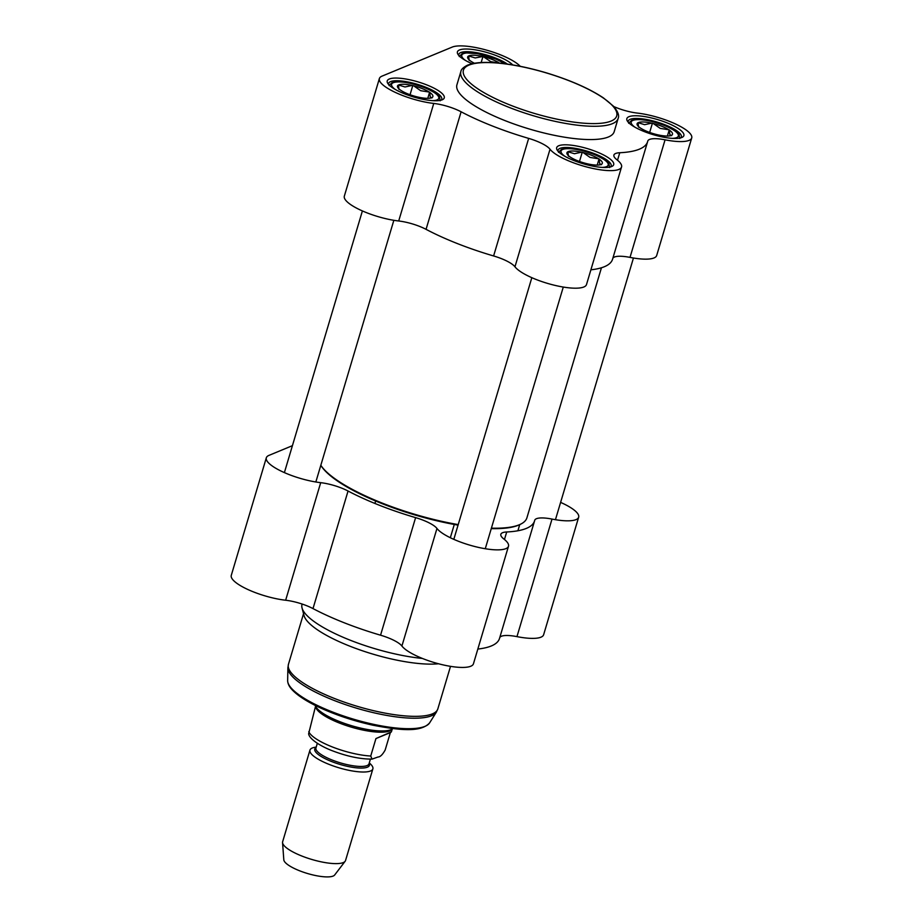 <?xml version="1.0" encoding="UTF-8"?>
<svg xmlns="http://www.w3.org/2000/svg" width="923" height="923" viewBox="0 0 923 923"><rect width="100%" height="100%" fill="white"/><g stroke="black" fill="none" stroke-linecap="round" stroke-linejoin="round"><path stroke-width="1.38" d="M601.45 267.762L526.918 517.803A108.718 28.694 -163.4 0 1 520.699 524.137A108.718 28.694 -163.4 0 1 491.405 528.164M458.223 524.599A108.718 28.694 -163.4 0 1 320.823 465.284A107.899 28.475 16.6 0 0 458.062 525.129M491.267 528.625A107.899 28.475 16.6 0 0 519.73 524.61L520.699 524.137M369.292 762.906L370.285 763.817A32.824 8.665 -163.4 0 1 372.869 768.871A32.824 8.665 -163.4 0 1 338.937 767.798A32.824 8.665 -163.4 0 1 309.955 750.122A32.824 8.665 -163.4 0 1 312.262 748.011A32.824 8.665 -163.4 0 1 314.881 747.307L316.208 747.076M377.98 757.01L372.061 759.11L370.734 756.018L375.938 738.573L391.387 731.881L390.36 732.608L385.156 750.053C382.549 754.714 380.161 757.033 377.98 757.01M375.938 738.573L390.36 732.608M315.528 706.314L308.64 733.727C309.09 738.885 320.396 746.119 331.484 750.434C346.563 756.283 360.097 759.168 372.061 759.11M391.479 729.816A40.001 10.557 -163.4 0 1 351.086 727.059A40.001 10.557 -163.4 0 1 315.77 707.249L315.297 705.449A41.027 10.822 -163.4 0 0 351.49 725.674A41.027 10.822 -163.4 0 0 392.852 728.57L391.479 729.816M372.869 768.871L345.548 860.49A32.824 8.665 -163.4 0 1 345.144 861.263A32.824 8.665 -163.4 0 1 311.628 859.405A32.824 8.665 -163.4 0 1 282.553 842.607A32.824 8.665 -163.4 0 1 282.646 841.73L309.955 750.122M345.144 861.263L334.668 874.992A26.663 7.038 -163.4 0 1 307.428 873.481A26.663 7.038 -163.4 0 1 283.811 859.832L282.553 842.607M422.365 658.434A82.055 21.656 -163.4 0 1 302.04 607.945A82.055 21.656 -163.4 0 1 302.029 604.369L302.133 604.034M438.529 663.764A77.947 20.571 -163.4 0 1 357.778 649.157A77.947 20.571 -163.4 0 1 304.013 615.503L302.04 607.945M560.607 502.389A37.947 10.015 -163.4 0 1 578.663 517.192A37.947 10.015 -163.4 0 1 552.012 519.072A24.621 6.496 16.6 0 0 534.717 520.284A24.621 6.496 16.6 0 0 534.682 520.387A116.933 30.851 -163.4 0 1 534.555 520.907A116.933 30.851 -163.4 0 1 506.704 531.971A24.621 6.496 16.6 0 0 500.843 534.302A24.621 6.496 16.6 0 0 503.854 538.997A37.947 10.015 -163.4 0 1 508.492 546.231A37.947 10.015 -163.4 0 1 475.599 546.716A37.947 10.015 -163.4 0 1 436.96 528.464A24.621 6.496 16.6 0 0 415.604 517.63L380.553 635.197A116.933 30.851 -163.4 0 1 313.001 608.592L348.052 491.024A24.621 6.496 16.6 0 0 320.696 482.671A37.947 10.015 -163.4 0 1 283.107 472.034A37.947 10.015 -163.4 0 1 266.32 457.808A37.947 10.015 -163.4 0 1 268.985 455.374L292.418 445.671M266.32 457.808L231.281 575.364A37.947 10.015 16.6 0 0 248.068 589.601A37.947 10.015 16.6 0 0 285.645 600.238A24.621 6.496 -163.4 0 1 313.001 608.592M499.758 637.597A24.621 6.496 -163.4 0 1 516.961 636.628A37.947 10.015 16.6 0 0 543.624 634.759L578.663 517.192M534.555 520.907L499.505 638.462A116.933 30.851 -163.4 0 1 477.837 649.054M380.553 635.197A24.621 6.496 -163.4 0 1 401.909 646.031A37.947 10.015 16.6 0 0 440.548 664.283A37.947 10.015 16.6 0 0 473.441 663.799L508.492 546.231M415.604 517.63A116.933 30.851 -163.4 0 1 348.052 491.024M460.877 71.544L456.92 84.812A82.055 21.656 16.6 0 0 529.364 129.012A82.055 21.656 16.6 0 0 614.187 131.701L618.145 118.421C619.448 115.49 617.891 111.418 613.46 106.191L603.434 97.907C589.232 88.493 570.322 80.174 546.728 72.963C528.441 67.529 511.642 64.148 496.332 62.856C485.959 62.014 477.641 62.36 471.376 63.895L467.673 65.095C463.369 67.264 461.096 69.41 460.877 71.544A82.055 21.656 16.6 0 0 533.321 115.733A82.055 21.656 16.6 0 0 618.145 118.421M558.057 151.257A27.69 7.303 -163.4 0 1 558.08 150.137A27.69 7.303 -163.4 0 1 560.019 148.361A27.69 7.303 -163.4 0 1 590.835 152.364A27.69 7.303 -163.4 0 1 611.153 165.955A27.69 7.303 -163.4 0 1 610.553 166.913M558.761 145.742A29.744 7.846 16.6 0 0 557.146 150.034A29.744 7.846 16.6 0 0 582.944 163.671A29.744 7.846 16.6 0 0 611.984 166.382A29.744 7.846 16.6 0 0 595.635 151.43A29.744 7.846 16.6 0 0 558.761 145.742M379.376 78.559L344.337 196.126A37.947 10.015 16.6 0 0 361.124 210.363A37.947 10.015 16.6 0 0 398.701 220.989A24.621 6.496 -163.4 0 1 426.057 229.342L461.108 111.787A24.621 6.496 16.6 0 0 433.752 103.434A37.947 10.015 -163.4 0 1 396.163 92.796A37.947 10.015 -163.4 0 1 379.376 78.559A37.947 10.015 -163.4 0 1 382.041 76.124L452.212 47.085A37.947 10.015 -163.4 0 1 486.813 50.2A37.947 10.015 -163.4 0 1 520.272 66.329M461.108 111.787A116.933 30.851 16.6 0 0 528.66 138.392L493.609 255.959A24.621 6.496 -163.4 0 1 514.965 266.793A37.947 10.015 16.6 0 0 553.615 285.045A37.947 10.015 16.6 0 0 586.497 284.561L621.548 166.994A37.947 10.015 -163.4 0 1 588.655 167.478A37.947 10.015 -163.4 0 1 550.016 149.226A24.621 6.496 16.6 0 0 528.66 138.392M617.522 160.244L619.76 152.733A24.621 6.496 16.6 0 0 613.899 155.064A24.621 6.496 16.6 0 0 616.91 159.748A37.947 10.015 -163.4 0 1 621.548 166.994M619.76 152.733A116.933 30.851 16.6 0 0 647.611 141.657A116.933 30.851 16.6 0 0 647.738 141.15A24.621 6.496 16.6 0 1 647.773 141.046A24.621 6.496 16.6 0 1 665.068 139.823A37.947 10.015 -163.4 0 0 691.719 137.954A37.947 10.015 -163.4 0 0 674.932 123.717A37.947 10.015 -163.4 0 0 637.355 113.091A24.621 6.496 16.6 0 1 613.795 106.56M628.944 116.702A29.744 7.846 16.6 0 0 627.328 120.994A29.744 7.846 16.6 0 0 653.115 134.631A29.744 7.846 16.6 0 0 682.166 137.342A29.744 7.846 16.6 0 0 665.806 122.39A29.744 7.846 16.6 0 0 628.944 116.702M389.333 78.997A29.744 7.846 16.6 0 0 387.718 83.289A29.744 7.846 16.6 0 0 413.504 96.927A29.744 7.846 16.6 0 0 442.555 99.638A29.744 7.846 16.6 0 0 426.195 84.685A29.744 7.846 16.6 0 0 389.333 78.997M512.75 64.945A29.744 7.846 16.6 0 0 486.49 52.357A29.744 7.846 16.6 0 0 459.504 49.957A29.744 7.846 16.6 0 0 457.889 54.249A29.744 7.846 16.6 0 0 472.126 63.722M628.24 122.217A27.69 7.303 -163.4 0 1 628.251 121.098A27.69 7.303 -163.4 0 1 630.201 119.321A27.69 7.303 -163.4 0 1 661.006 123.324A27.69 7.303 -163.4 0 1 681.336 136.916A27.69 7.303 -163.4 0 1 680.724 137.873M458.8 55.472A27.69 7.303 -163.4 0 1 458.812 54.353A27.69 7.303 -163.4 0 1 460.762 52.576A27.69 7.303 -163.4 0 1 482.717 53.972A27.69 7.303 -163.4 0 1 507.454 64.114M388.629 84.512A27.69 7.303 -163.4 0 1 388.641 83.393A27.69 7.303 -163.4 0 1 390.591 81.616A27.69 7.303 -163.4 0 1 421.396 85.62A27.69 7.303 -163.4 0 1 441.725 99.211A27.69 7.303 -163.4 0 1 441.113 100.169M426.057 229.342A116.933 30.851 16.6 0 0 493.609 255.959M612.814 258.359A24.621 6.496 -163.4 0 1 630.017 257.39A37.947 10.015 16.6 0 0 656.68 255.521L691.719 137.954M590.893 269.816A116.933 30.851 16.6 0 0 612.56 259.225L647.611 141.657M671.621 135.635L670.848 135.589A18.46 4.869 16.6 0 1 657.949 134.862L656.265 134.458A18.46 4.869 16.6 0 1 641.243 128.539L640.216 127.882A18.46 4.869 16.6 0 1 637.389 125.205A18.46 4.869 16.6 0 1 638.093 122.69L644.623 124.686L651.638 123.151L653.311 123.544L660.257 128.401L669.244 129.82L669.867 134.62L671.621 135.635M638.589 127.178L638.093 122.69M669.244 129.82L667.387 136.05M652.411 123.197L649.654 132.439M651.638 123.151A18.46 4.869 16.6 0 0 638.739 122.424M668.344 129.462A18.46 4.869 16.6 0 0 653.311 123.544M671.494 135.323A18.46 4.869 16.6 0 0 669.371 130.131M601.45 164.675L600.665 164.629A18.46 4.869 16.6 0 1 587.766 163.902L586.093 163.498A18.46 4.869 16.6 0 1 571.072 157.579L570.033 156.922A18.46 4.869 16.6 0 1 567.218 154.245A18.46 4.869 16.6 0 1 567.91 151.73L574.452 153.726L581.467 152.191L583.14 152.583L590.085 157.441L599.073 158.86L599.696 163.659L601.45 164.675M568.406 156.218L567.91 151.73M599.073 158.86L597.216 165.09M582.24 152.237L579.482 161.479M581.467 152.191A18.46 4.869 16.6 0 0 568.568 151.464M598.162 158.502A18.46 4.869 16.6 0 0 583.14 152.583M601.323 164.363A18.46 4.869 16.6 0 0 599.2 159.171M432.01 97.93L431.237 97.884A18.46 4.869 16.6 0 1 418.338 97.157L416.654 96.753A18.46 4.869 16.6 0 1 401.632 90.846L400.605 90.177A18.46 4.869 16.6 0 1 397.778 87.5A18.46 4.869 16.6 0 1 398.482 84.985L405.012 86.981L412.027 85.447L413.712 85.839L420.657 90.696L429.633 92.115L430.256 96.927L432.01 97.93M398.978 89.473L398.482 84.985M429.633 92.115L427.776 98.346M412.8 85.493L410.043 94.734M412.027 85.447A18.46 4.869 16.6 0 0 399.128 84.72M428.734 91.758A18.46 4.869 16.6 0 0 413.712 85.839M431.883 97.619A18.46 4.869 16.6 0 0 429.76 92.427M474.457 63.26A18.46 4.869 16.6 0 1 471.803 61.806L470.776 61.137A18.46 4.869 16.6 0 1 467.961 58.461A18.46 4.869 16.6 0 1 468.653 55.945L475.183 57.941L482.983 56.453L490.828 61.656L499.851 63.168M469.149 60.433L468.653 55.945M482.983 56.453L481.16 62.545M482.198 56.407A18.46 4.869 16.6 0 0 469.299 55.68M498.905 62.718A18.46 4.869 16.6 0 0 483.883 56.811M370.411 759.133L369.027 763.794A27.69 7.303 -163.4 0 1 340.402 762.883A27.69 7.303 -163.4 0 1 315.943 747.976L317.339 743.315M316.07 747.572A28.509 7.522 16.6 0 0 339.941 764.406A28.509 7.522 16.6 0 0 369.142 763.39M370.734 756.018A40.001 10.557 -163.4 0 1 332.257 746.915A40.001 10.557 -163.4 0 1 308.79 731.616M429.599 722.894A74.255 19.591 -163.4 0 1 353.44 719.144A74.255 19.591 -163.4 0 1 287.653 680.586L287.884 667.894A77.67 20.491 -163.4 0 0 356.693 708.218A77.67 20.491 -163.4 0 0 436.36 712.152L429.599 722.894C420.819 732.689 399.555 730.289 372.765 725.178C353.324 720.863 335.361 714.875 318.862 707.191C306.632 701.388 297.817 695.688 292.395 690.058C289.303 686.874 287.722 683.712 287.653 680.586M450.516 666.348L437.837 708.887A77.947 20.571 -163.4 0 1 357.259 706.326A77.947 20.571 -163.4 0 1 288.438 664.341L287.884 667.894M516.961 636.628L552.012 519.072M504.466 539.482L506.704 531.971M401.909 646.031L436.96 528.464M320.696 482.671L285.645 600.238M469.022 65.095A80.001 21.114 -163.4 0 1 601.081 96.534A80.001 21.114 -163.4 0 1 550.12 117.625A80.001 21.114 -163.4 0 1 469.022 65.095M514.965 266.793L550.016 149.226M630.017 257.39L665.068 139.823M433.752 103.434L398.701 220.989M634.851 127.143A24.621 6.496 -163.4 0 1 632.924 120.394A24.621 6.496 -163.4 0 1 667.341 126.739A24.621 6.496 -163.4 0 1 672.498 138.369M564.68 156.183A24.621 6.496 -163.4 0 1 562.753 149.434A24.621 6.496 -163.4 0 1 597.169 155.779A24.621 6.496 -163.4 0 1 602.315 167.409M395.24 89.439A24.621 6.496 -163.4 0 1 393.325 82.689A24.621 6.496 -163.4 0 1 427.73 89.035A24.621 6.496 -163.4 0 1 432.887 100.665M465.411 60.399A24.621 6.496 -163.4 0 1 463.496 53.649A24.621 6.496 -163.4 0 1 482.798 54.838A24.621 6.496 -163.4 0 1 504.766 63.745M392.194 729.17L391.387 731.881M375.649 501.016L374.923 503.462M454.289 524.46L450.332 537.74M303.54 613.68L288.438 664.341M437.837 708.887L436.36 712.152M315.839 481.991L393.844 220.309M284.388 472.611L362.393 210.94M485.267 548.735L563.284 287.053M453.816 539.355L531.833 277.673M555.45 519.695L633.455 258.013M517.895 530.771L519.73 524.61M679.778 138.519L679.132 134.827C679.455 133.454 674.944 130.478 665.598 125.886C651.915 120.832 641.727 118.744 635.036 119.598L631.574 120.394L628.667 123.278M609.607 167.559L608.961 163.856C609.284 162.494 604.773 159.517 595.416 154.926C581.744 149.872 571.556 147.784 564.864 148.638L561.403 149.434L558.496 152.318M440.179 100.815L439.521 97.123C439.856 95.75 435.344 92.773 425.988 88.181C412.304 83.128 402.116 81.039 395.425 81.893L391.975 82.689L389.056 85.574M505.123 63.791L496.159 59.141L477.802 53.684L465.596 52.853L462.146 53.649L459.239 56.545"/></g></svg>
